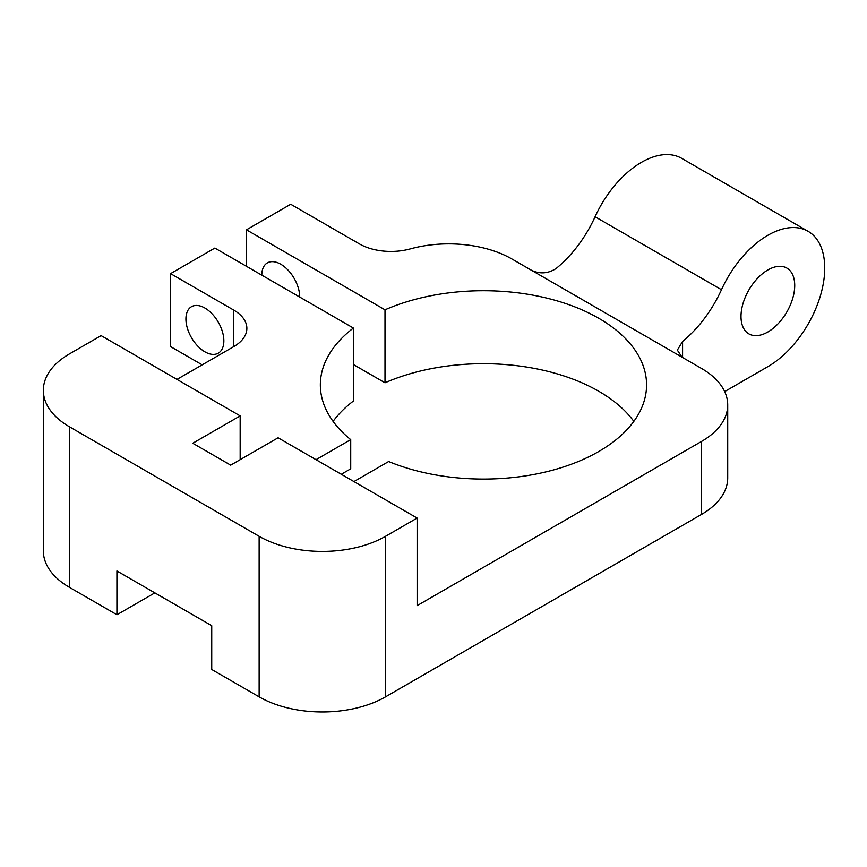 <?xml version="1.0" encoding="UTF-8"?>
<svg xmlns="http://www.w3.org/2000/svg" width="867" height="867" viewBox="0 0 867 867"><rect width="100%" height="100%" fill="white"/><g stroke="black" fill="none" stroke-linecap="round" stroke-linejoin="round"><path stroke-width="1.3" d="M202.184 364.844L170.582 346.605L170.582 273.625L214.853 248.06L353.4 328.051L353.4 401.031A163.115 94.178 0 0 0 333.08 421.384M69.533 587.393L69.533 426.835A89.377 51.597 180 0 1 43.35 390.345L43.35 550.903A89.377 51.597 0 0 0 69.533 587.393L116.926 614.757L154.846 592.865M43.35 390.345A89.377 51.597 180 0 1 69.533 353.855L101.125 335.616L240.17 415.889L192.767 443.254L230.687 465.145L278.09 437.781L417.135 518.054L417.135 605.632L701.533 441.433L701.533 514.413L385.533 696.851L385.533 536.305L417.135 518.054M633.831 421.384A163.115 94.178 0 0 0 385.002 382.791L385.002 309.812A163.115 94.178 0 0 1 556.083 300.567A163.115 94.178 0 0 1 646.576 384.894A163.115 94.178 0 0 1 558.099 468.635A163.115 94.178 0 0 1 388.644 461.526L353.931 481.575M316.011 459.673L350.723 439.634L350.723 468.83L341.295 474.271M240.17 415.889L240.17 459.673M724.671 391.591L767.859 366.654A80.447 46.439 120 0 0 820.41 295.766A80.447 46.439 120 0 0 808.087 231.305A80.447 46.439 120 0 0 721.485 289.719A89.377 51.608 -60 0 1 682.578 341.446L682.578 357.507A17.871 10.317 180 0 1 681.961 357.139L531.547 270.298A17.871 10.317 180 0 1 530.897 269.94L511.931 258.995A89.377 51.597 180 0 0 410.21 248.916A44.694 25.804 180 0 1 359.35 243.876L290.727 204.254L246.456 229.82L246.456 266.31M385.002 309.812L246.456 229.82M682.578 357.507L701.533 368.453A89.377 51.597 180 0 1 727.716 404.943A89.377 51.597 180 0 1 701.533 441.433M176.976 379.399L233.776 346.605L233.776 310.115A44.694 25.804 180 0 1 246.867 328.355A44.694 25.804 180 0 1 233.776 346.605M531.547 270.298C539.978 274.221 548.193 273.614 556.17 268.467A89.377 51.608 -60 0 0 595.087 216.75A80.447 46.439 -60 0 1 681.679 158.336L808.087 231.305M741.003 316.477A37.985 21.935 -60 0 1 757.585 278.253A37.985 21.935 -60 0 1 786.857 268.076A37.985 21.935 -60 0 1 786.857 311.936A37.985 21.935 -60 0 1 748.871 333.871A37.985 21.935 -60 0 1 741.003 316.477M116.926 614.757L116.926 570.974L211.732 625.703L211.732 669.487L259.135 696.851A89.377 51.597 0 0 0 385.533 696.851M385.002 382.791L353.4 364.541M701.533 514.413A89.377 51.597 0 0 0 727.716 477.923L727.716 404.943M69.533 426.835L259.135 536.305A89.377 51.597 180 0 0 385.533 536.305M353.4 328.051A163.115 94.178 0 0 0 320.346 384.894A163.115 94.178 0 0 0 350.723 439.634M170.582 273.625L233.776 310.115M204.894 351.818A26.812 15.476 60 0 1 187.37 328.192A26.812 15.476 60 0 1 191.488 306.701A26.812 15.476 60 0 1 204.894 308.034A26.812 15.476 60 0 1 222.407 331.66A26.812 15.476 60 0 1 218.3 353.151A26.812 15.476 60 0 1 204.894 351.818M261.801 275.175A26.812 15.476 60 0 1 267.361 262.896A26.812 15.476 60 0 1 288.017 270.081A26.812 15.476 60 0 1 299.722 297.067M682.578 341.446L677.344 350.095L681.961 357.139M595.087 216.75L721.485 289.719M259.135 696.851L259.135 536.305"/></g></svg>
